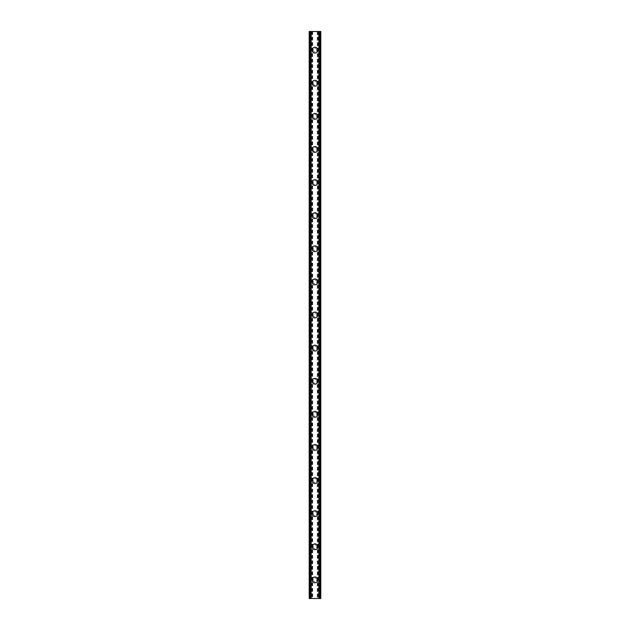 <?xml version="1.0" encoding="UTF-8"?>
<svg xmlns="http://www.w3.org/2000/svg" width="630" height="630" viewBox="0 0 630 630"><rect width="100%" height="100%" fill="white"/><g stroke="black" fill="none" stroke-linecap="round" stroke-linejoin="round"><path stroke-width="0.47" stroke-dasharray="3.15 2.36" d="M316.858 579.876A1.858 1.858 0 0 0 315 578.017A1.858 1.858 0 0 0 313.142 579.876A1.858 1.858 0 0 0 315 581.742A1.858 1.858 0 0 0 316.858 579.876A1.858 1.858 0 0 0 315 578.017A1.858 1.858 0 0 0 313.142 579.876A1.858 1.858 0 0 0 315 581.742A1.858 1.858 0 0 0 316.858 579.876M312.102 579.876A2.898 2.898 0 0 1 315 576.978A2.898 2.898 0 0 1 317.898 579.876A2.898 2.898 0 0 0 315 576.978A2.898 2.898 0 0 0 312.102 579.876A2.898 2.898 0 0 0 315 582.774A2.898 2.898 0 0 0 317.898 579.876A2.898 2.898 0 0 0 315 576.978A2.898 2.898 0 0 0 312.102 579.876A2.898 2.898 0 0 0 315 582.774A2.898 2.898 0 0 0 317.898 579.876A2.898 2.898 0 0 1 315 582.774A2.898 2.898 0 0 1 312.102 579.876M316.858 546.769A1.858 1.858 0 0 0 315 544.903A1.858 1.858 0 0 0 313.142 546.769A1.858 1.858 0 0 0 315 548.628A1.858 1.858 0 0 0 316.858 546.769A1.858 1.858 0 0 0 315 544.903A1.858 1.858 0 0 0 313.142 546.769A1.858 1.858 0 0 0 315 548.628A1.858 1.858 0 0 0 316.858 546.769M312.102 546.769A2.898 2.898 0 0 1 315 543.871A2.898 2.898 0 0 1 317.898 546.769A2.898 2.898 0 0 0 315 543.871A2.898 2.898 0 0 0 312.102 546.769A2.898 2.898 0 0 0 315 549.667A2.898 2.898 0 0 0 317.898 546.769A2.898 2.898 0 0 0 315 543.871A2.898 2.898 0 0 0 312.102 546.769A2.898 2.898 0 0 0 315 549.667A2.898 2.898 0 0 0 317.898 546.769A2.898 2.898 0 0 1 315 549.667A2.898 2.898 0 0 1 312.102 546.769M316.858 513.655A1.858 1.858 0 0 0 315 511.796A1.858 1.858 0 0 0 313.142 513.655A1.858 1.858 0 0 0 315 515.521A1.858 1.858 0 0 0 316.858 513.655A1.858 1.858 0 0 0 315 511.796A1.858 1.858 0 0 0 313.142 513.655A1.858 1.858 0 0 0 315 515.521A1.858 1.858 0 0 0 316.858 513.655M312.102 513.655A2.898 2.898 0 0 1 315 510.757A2.898 2.898 0 0 1 317.898 513.655A2.898 2.898 0 0 0 315 510.757A2.898 2.898 0 0 0 312.102 513.655A2.898 2.898 0 0 0 315 516.553A2.898 2.898 0 0 0 317.898 513.655A2.898 2.898 0 0 0 315 510.757A2.898 2.898 0 0 0 312.102 513.655A2.898 2.898 0 0 0 315 516.553A2.898 2.898 0 0 0 317.898 513.655A2.898 2.898 0 0 1 315 516.553A2.898 2.898 0 0 1 312.102 513.655M316.858 480.548A1.858 1.858 0 0 0 315 478.682A1.858 1.858 0 0 0 313.142 480.548A1.858 1.858 0 0 0 315 482.407A1.858 1.858 0 0 0 316.858 480.548A1.858 1.858 0 0 0 315 478.682A1.858 1.858 0 0 0 313.142 480.548A1.858 1.858 0 0 0 315 482.407A1.858 1.858 0 0 0 316.858 480.548M312.102 480.548A2.898 2.898 0 0 1 315 477.65A2.898 2.898 0 0 1 317.898 480.548A2.898 2.898 0 0 0 315 477.65A2.898 2.898 0 0 0 312.102 480.548A2.898 2.898 0 0 0 315 483.446A2.898 2.898 0 0 0 317.898 480.548A2.898 2.898 0 0 0 315 477.65A2.898 2.898 0 0 0 312.102 480.548A2.898 2.898 0 0 0 315 483.446A2.898 2.898 0 0 0 317.898 480.548A2.898 2.898 0 0 1 315 483.446A2.898 2.898 0 0 1 312.102 480.548M316.858 447.442A1.858 1.858 0 0 0 315 445.575A1.858 1.858 0 0 0 313.142 447.442A1.858 1.858 0 0 0 315 449.3A1.858 1.858 0 0 0 316.858 447.442A1.858 1.858 0 0 0 315 445.575A1.858 1.858 0 0 0 313.142 447.442A1.858 1.858 0 0 0 315 449.3A1.858 1.858 0 0 0 316.858 447.442M312.102 447.442A2.898 2.898 0 0 1 315 444.544A2.898 2.898 0 0 1 317.898 447.442A2.898 2.898 0 0 0 315 444.544A2.898 2.898 0 0 0 312.102 447.442A2.898 2.898 0 0 0 315 450.332A2.898 2.898 0 0 0 317.898 447.442A2.898 2.898 0 0 0 315 444.544A2.898 2.898 0 0 0 312.102 447.442A2.898 2.898 0 0 0 315 450.332A2.898 2.898 0 0 0 317.898 447.442A2.898 2.898 0 0 1 315 450.332A2.898 2.898 0 0 1 312.102 447.442M316.858 414.327A1.858 1.858 0 0 0 315 412.469A1.858 1.858 0 0 0 313.142 414.327A1.858 1.858 0 0 0 315 416.194A1.858 1.858 0 0 0 316.858 414.327A1.858 1.858 0 0 0 315 412.469A1.858 1.858 0 0 0 313.142 414.327A1.858 1.858 0 0 0 315 416.194A1.858 1.858 0 0 0 316.858 414.327M312.102 414.327A2.898 2.898 0 0 1 315 411.429A2.898 2.898 0 0 1 317.898 414.327A2.898 2.898 0 0 0 315 411.429A2.898 2.898 0 0 0 312.102 414.327A2.898 2.898 0 0 0 315 417.225A2.898 2.898 0 0 0 317.898 414.327A2.898 2.898 0 0 0 315 411.429A2.898 2.898 0 0 0 312.102 414.327A2.898 2.898 0 0 0 315 417.225A2.898 2.898 0 0 0 317.898 414.327A2.898 2.898 0 0 1 315 417.225A2.898 2.898 0 0 1 312.102 414.327M316.858 381.221A1.858 1.858 0 0 0 315 379.355A1.858 1.858 0 0 0 313.142 381.221A1.858 1.858 0 0 0 315 383.079A1.858 1.858 0 0 0 316.858 381.221A1.858 1.858 0 0 0 315 379.355A1.858 1.858 0 0 0 313.142 381.221A1.858 1.858 0 0 0 315 383.079A1.858 1.858 0 0 0 316.858 381.221M312.102 381.221A2.898 2.898 0 0 1 315 378.323A2.898 2.898 0 0 1 317.898 381.221A2.898 2.898 0 0 0 315 378.323A2.898 2.898 0 0 0 312.102 381.221A2.898 2.898 0 0 0 315 384.119A2.898 2.898 0 0 0 317.898 381.221A2.898 2.898 0 0 0 315 378.323A2.898 2.898 0 0 0 312.102 381.221A2.898 2.898 0 0 0 315 384.119A2.898 2.898 0 0 0 317.898 381.221A2.898 2.898 0 0 1 315 384.119A2.898 2.898 0 0 1 312.102 381.221M316.858 348.106A1.858 1.858 0 0 0 315 346.248A1.858 1.858 0 0 0 313.142 348.106A1.858 1.858 0 0 0 315 349.973A1.858 1.858 0 0 0 316.858 348.106A1.858 1.858 0 0 0 315 346.248A1.858 1.858 0 0 0 313.142 348.106A1.858 1.858 0 0 0 315 349.973A1.858 1.858 0 0 0 316.858 348.106M312.102 348.106A2.898 2.898 0 0 1 315 345.209A2.898 2.898 0 0 1 317.898 348.106A2.898 2.898 0 0 0 315 345.209A2.898 2.898 0 0 0 312.102 348.106A2.898 2.898 0 0 0 315 351.005A2.898 2.898 0 0 0 317.898 348.106A2.898 2.898 0 0 0 315 345.209A2.898 2.898 0 0 0 312.102 348.106A2.898 2.898 0 0 0 315 351.005A2.898 2.898 0 0 0 317.898 348.106A2.898 2.898 0 0 1 315 351.005A2.898 2.898 0 0 1 312.102 348.106M316.858 315A1.858 1.858 0 0 0 315 313.142A1.858 1.858 0 0 0 313.142 315A1.858 1.858 0 0 0 315 316.858A1.858 1.858 0 0 0 316.858 315A1.858 1.858 0 0 0 315 313.142A1.858 1.858 0 0 0 313.142 315A1.858 1.858 0 0 0 315 316.858A1.858 1.858 0 0 0 316.858 315M312.102 315A2.898 2.898 0 0 1 315 312.102A2.898 2.898 0 0 1 317.898 315A2.898 2.898 0 0 0 315 312.102A2.898 2.898 0 0 0 312.102 315A2.898 2.898 0 0 0 315 317.898A2.898 2.898 0 0 0 317.898 315A2.898 2.898 0 0 0 315 312.102A2.898 2.898 0 0 0 312.102 315A2.898 2.898 0 0 0 315 317.898A2.898 2.898 0 0 0 317.898 315A2.898 2.898 0 0 1 315 317.898A2.898 2.898 0 0 1 312.102 315M316.858 281.893A1.858 1.858 0 0 0 315 280.027A1.858 1.858 0 0 0 313.142 281.893A1.858 1.858 0 0 0 315 283.752A1.858 1.858 0 0 0 316.858 281.893A1.858 1.858 0 0 0 315 280.027A1.858 1.858 0 0 0 313.142 281.893A1.858 1.858 0 0 0 315 283.752A1.858 1.858 0 0 0 316.858 281.893M312.102 281.893A2.898 2.898 0 0 1 315 278.995A2.898 2.898 0 0 1 317.898 281.893A2.898 2.898 0 0 0 315 278.995A2.898 2.898 0 0 0 312.102 281.893A2.898 2.898 0 0 0 315 284.791A2.898 2.898 0 0 0 317.898 281.893A2.898 2.898 0 0 0 315 278.995A2.898 2.898 0 0 0 312.102 281.893A2.898 2.898 0 0 0 315 284.791A2.898 2.898 0 0 0 317.898 281.893A2.898 2.898 0 0 1 315 284.791A2.898 2.898 0 0 1 312.102 281.893M316.858 248.779A1.858 1.858 0 0 0 315 246.921A1.858 1.858 0 0 0 313.142 248.779A1.858 1.858 0 0 0 315 250.645A1.858 1.858 0 0 0 316.858 248.779A1.858 1.858 0 0 0 315 246.921A1.858 1.858 0 0 0 313.142 248.779A1.858 1.858 0 0 0 315 250.645A1.858 1.858 0 0 0 316.858 248.779M312.102 248.779A2.898 2.898 0 0 1 315 245.881A2.898 2.898 0 0 1 317.898 248.779A2.898 2.898 0 0 0 315 245.881A2.898 2.898 0 0 0 312.102 248.779A2.898 2.898 0 0 0 315 251.677A2.898 2.898 0 0 0 317.898 248.779A2.898 2.898 0 0 0 315 245.881A2.898 2.898 0 0 0 312.102 248.779A2.898 2.898 0 0 0 315 251.677A2.898 2.898 0 0 0 317.898 248.779A2.898 2.898 0 0 1 315 251.677A2.898 2.898 0 0 1 312.102 248.779M316.858 215.673A1.858 1.858 0 0 0 315 213.806A1.858 1.858 0 0 0 313.142 215.673A1.858 1.858 0 0 0 315 217.531A1.858 1.858 0 0 0 316.858 215.673A1.858 1.858 0 0 0 315 213.806A1.858 1.858 0 0 0 313.142 215.673A1.858 1.858 0 0 0 315 217.531A1.858 1.858 0 0 0 316.858 215.673M312.102 215.673A2.898 2.898 0 0 1 315 212.775A2.898 2.898 0 0 1 317.898 215.673A2.898 2.898 0 0 0 315 212.775A2.898 2.898 0 0 0 312.102 215.673A2.898 2.898 0 0 0 315 218.571A2.898 2.898 0 0 0 317.898 215.673A2.898 2.898 0 0 0 315 212.775A2.898 2.898 0 0 0 312.102 215.673A2.898 2.898 0 0 0 315 218.571A2.898 2.898 0 0 0 317.898 215.673A2.898 2.898 0 0 1 315 218.571A2.898 2.898 0 0 1 312.102 215.673M316.858 182.558A1.858 1.858 0 0 0 315 180.7A1.858 1.858 0 0 0 313.142 182.558A1.858 1.858 0 0 0 315 184.425A1.858 1.858 0 0 0 316.858 182.558A1.858 1.858 0 0 0 315 180.7A1.858 1.858 0 0 0 313.142 182.558A1.858 1.858 0 0 0 315 184.425A1.858 1.858 0 0 0 316.858 182.558M312.102 182.558A2.898 2.898 0 0 1 315 179.668A2.898 2.898 0 0 1 317.898 182.558A2.898 2.898 0 0 0 315 179.668A2.898 2.898 0 0 0 312.102 182.558A2.898 2.898 0 0 0 315 185.456A2.898 2.898 0 0 0 317.898 182.558A2.898 2.898 0 0 0 315 179.668A2.898 2.898 0 0 0 312.102 182.558A2.898 2.898 0 0 0 315 185.456A2.898 2.898 0 0 0 317.898 182.558A2.898 2.898 0 0 1 315 185.456A2.898 2.898 0 0 1 312.102 182.558M316.858 149.452A1.858 1.858 0 0 0 315 147.593A1.858 1.858 0 0 0 313.142 149.452A1.858 1.858 0 0 0 315 151.318A1.858 1.858 0 0 0 316.858 149.452A1.858 1.858 0 0 0 315 147.593A1.858 1.858 0 0 0 313.142 149.452A1.858 1.858 0 0 0 315 151.318A1.858 1.858 0 0 0 316.858 149.452M312.102 149.452A2.898 2.898 0 0 1 315 146.554A2.898 2.898 0 0 1 317.898 149.452A2.898 2.898 0 0 0 315 146.554A2.898 2.898 0 0 0 312.102 149.452A2.898 2.898 0 0 0 315 152.35A2.898 2.898 0 0 0 317.898 149.452A2.898 2.898 0 0 0 315 146.554A2.898 2.898 0 0 0 312.102 149.452A2.898 2.898 0 0 0 315 152.35A2.898 2.898 0 0 0 317.898 149.452A2.898 2.898 0 0 1 315 152.35A2.898 2.898 0 0 1 312.102 149.452M316.858 116.345A1.858 1.858 0 0 0 315 114.479A1.858 1.858 0 0 0 313.142 116.345A1.858 1.858 0 0 0 315 118.204A1.858 1.858 0 0 0 316.858 116.345A1.858 1.858 0 0 0 315 114.479A1.858 1.858 0 0 0 313.142 116.345A1.858 1.858 0 0 0 315 118.204A1.858 1.858 0 0 0 316.858 116.345M312.102 116.345A2.898 2.898 0 0 1 315 113.447A2.898 2.898 0 0 1 317.898 116.345A2.898 2.898 0 0 0 315 113.447A2.898 2.898 0 0 0 312.102 116.345A2.898 2.898 0 0 0 315 119.243A2.898 2.898 0 0 0 317.898 116.345A2.898 2.898 0 0 0 315 113.447A2.898 2.898 0 0 0 312.102 116.345A2.898 2.898 0 0 0 315 119.243A2.898 2.898 0 0 0 317.898 116.345A2.898 2.898 0 0 1 315 119.243A2.898 2.898 0 0 1 312.102 116.345M316.858 83.231A1.858 1.858 0 0 0 315 81.372A1.858 1.858 0 0 0 313.142 83.231A1.858 1.858 0 0 0 315 85.097A1.858 1.858 0 0 0 316.858 83.231A1.858 1.858 0 0 0 315 81.372A1.858 1.858 0 0 0 313.142 83.231A1.858 1.858 0 0 0 315 85.097A1.858 1.858 0 0 0 316.858 83.231M312.102 83.231A2.898 2.898 0 0 1 315 80.333A2.898 2.898 0 0 1 317.898 83.231A2.898 2.898 0 0 0 315 80.333A2.898 2.898 0 0 0 312.102 83.231A2.898 2.898 0 0 0 315 86.129A2.898 2.898 0 0 0 317.898 83.231A2.898 2.898 0 0 0 315 80.333A2.898 2.898 0 0 0 312.102 83.231A2.898 2.898 0 0 0 315 86.129A2.898 2.898 0 0 0 317.898 83.231A2.898 2.898 0 0 1 315 86.129A2.898 2.898 0 0 1 312.102 83.231M316.858 50.124A1.858 1.858 0 0 0 315 48.258A1.858 1.858 0 0 0 313.142 50.124A1.858 1.858 0 0 0 315 51.983A1.858 1.858 0 0 0 316.858 50.124A1.858 1.858 0 0 0 315 48.258A1.858 1.858 0 0 0 313.142 50.124A1.858 1.858 0 0 0 315 51.983A1.858 1.858 0 0 0 316.858 50.124M312.102 50.124A2.898 2.898 0 0 1 315 47.226A2.898 2.898 0 0 1 317.898 50.124A2.898 2.898 0 0 0 315 47.226A2.898 2.898 0 0 0 312.102 50.124A2.898 2.898 0 0 0 315 53.022A2.898 2.898 0 0 0 317.898 50.124A2.898 2.898 0 0 0 315 47.226A2.898 2.898 0 0 0 312.102 50.124A2.898 2.898 0 0 0 315 53.022A2.898 2.898 0 0 0 317.898 50.124A2.898 2.898 0 0 1 315 53.022A2.898 2.898 0 0 1 312.102 50.124M316.441 31.5L315.354 31.5L316.441 31.5M315.354 31.5L316.583 31.5L315.354 31.5M314.339 31.5L313.189 31.5L314.339 31.5M313.189 31.5L314.638 31.5L313.189 31.5M317.3 31.5L320.796 31.5L320.796 598.5L309.204 598.5L309.204 31.5L317.3 31.5L317.3 598.5M309.873 31.5L311.149 31.5L309.204 31.5L309.873 31.5L309.873 598.5L309.275 598.5L311.055 598.5L309.873 598.5M319.134 31.5L320.694 31.5L319.134 31.5L318.945 598.5L320.796 598.5L319.134 598.5M313.559 598.5L314.646 598.5L313.559 598.5M314.646 598.5L313.417 598.5L314.646 598.5M315.614 598.5L316.118 598.5L315.614 598.5M318.851 598.5L318.851 31.5L318.851 598.5M311.149 598.5L311.149 31.5L311.149 598.5M312.7 31.5L312.7 598.5M312.496 31.5L312.496 598.5M312 31.5L312 598.5M311.795 31.5L311.795 598.5M309.826 31.5L309.826 598.5M310.976 31.5L310.976 598.5M310.866 31.5L310.866 598.5M309.204 31.5L309.204 598.5M319.024 31.5L319.024 598.5M320.796 31.5L320.796 598.5M320.174 31.5L320.174 598.5M318.205 31.5L318.205 598.5M318 31.5L318 598.5M317.504 31.5L317.504 598.5M309.306 31.5L309.306 598.5L309.275 31.5M311.055 31.5L311.055 598.5L311.055 31.5M309.724 31.5L309.724 598.5M320.725 31.5L320.725 598.5L320.694 31.5M320.276 31.5L320.276 598.5M320.127 31.5L320.127 598.5M318.945 31.5L318.945 598.5L318.945 31.5"/><path stroke-width="0.94" d="M312.102 579.876A2.898 2.898 0 0 1 315 576.978A2.898 2.898 0 0 1 317.898 579.876A2.898 2.898 0 0 1 315 582.774A2.898 2.898 0 0 1 312.102 579.876M312.102 546.769A2.898 2.898 0 0 1 315 543.871A2.898 2.898 0 0 1 317.898 546.769A2.898 2.898 0 0 1 315 549.667A2.898 2.898 0 0 1 312.102 546.769M312.102 513.655A2.898 2.898 0 0 1 315 510.757A2.898 2.898 0 0 1 317.898 513.655A2.898 2.898 0 0 1 315 516.553A2.898 2.898 0 0 1 312.102 513.655M312.102 480.548A2.898 2.898 0 0 1 315 477.65A2.898 2.898 0 0 1 317.898 480.548A2.898 2.898 0 0 1 315 483.446A2.898 2.898 0 0 1 312.102 480.548M312.102 447.442A2.898 2.898 0 0 1 315 444.544A2.898 2.898 0 0 1 317.898 447.442A2.898 2.898 0 0 1 315 450.332A2.898 2.898 0 0 1 312.102 447.442M312.102 414.327A2.898 2.898 0 0 1 315 411.429A2.898 2.898 0 0 1 317.898 414.327A2.898 2.898 0 0 1 315 417.225A2.898 2.898 0 0 1 312.102 414.327M312.102 381.221A2.898 2.898 0 0 1 315 378.323A2.898 2.898 0 0 1 317.898 381.221A2.898 2.898 0 0 1 315 384.119A2.898 2.898 0 0 1 312.102 381.221M312.102 348.106A2.898 2.898 0 0 1 315 345.209A2.898 2.898 0 0 1 317.898 348.106A2.898 2.898 0 0 1 315 351.005A2.898 2.898 0 0 1 312.102 348.106M312.102 315A2.898 2.898 0 0 1 315 312.102A2.898 2.898 0 0 1 317.898 315A2.898 2.898 0 0 1 315 317.898A2.898 2.898 0 0 1 312.102 315M312.102 281.893A2.898 2.898 0 0 1 315 278.995A2.898 2.898 0 0 1 317.898 281.893A2.898 2.898 0 0 1 315 284.791A2.898 2.898 0 0 1 312.102 281.893M312.102 248.779A2.898 2.898 0 0 1 315 245.881A2.898 2.898 0 0 1 317.898 248.779A2.898 2.898 0 0 1 315 251.677A2.898 2.898 0 0 1 312.102 248.779M312.102 215.673A2.898 2.898 0 0 1 315 212.775A2.898 2.898 0 0 1 317.898 215.673A2.898 2.898 0 0 1 315 218.571A2.898 2.898 0 0 1 312.102 215.673M312.102 182.558A2.898 2.898 0 0 1 315 179.668A2.898 2.898 0 0 1 317.898 182.558A2.898 2.898 0 0 1 315 185.456A2.898 2.898 0 0 1 312.102 182.558M312.102 149.452A2.898 2.898 0 0 1 315 146.554A2.898 2.898 0 0 1 317.898 149.452A2.898 2.898 0 0 1 315 152.35A2.898 2.898 0 0 1 312.102 149.452M312.102 116.345A2.898 2.898 0 0 1 315 113.447A2.898 2.898 0 0 1 317.898 116.345A2.898 2.898 0 0 1 315 119.243A2.898 2.898 0 0 1 312.102 116.345M312.102 83.231A2.898 2.898 0 0 1 315 80.333A2.898 2.898 0 0 1 317.898 83.231A2.898 2.898 0 0 1 315 86.129A2.898 2.898 0 0 1 312.102 83.231M312.102 50.124A2.898 2.898 0 0 1 315 47.226A2.898 2.898 0 0 1 317.898 50.124A2.898 2.898 0 0 1 315 53.022A2.898 2.898 0 0 1 312.102 50.124M320.127 31.5L309.204 31.5L309.204 598.5L320.796 598.5L320.796 31.5L320.127 31.5L320.127 598.5M310.866 31.5L310.866 598.5L310.866 31.5M319.134 598.5L319.134 31.5L319.134 598.5M309.204 31.5L309.204 598.5M311.133 31.5L311.133 598.5M318.867 31.5L318.867 598.5M320.796 31.5L320.796 598.5M309.275 31.5L309.275 598.5M309.732 31.5L309.732 598.5M309.873 31.5L309.873 598.5M310.936 31.5L310.936 598.5M319.064 31.5L319.064 598.5M320.268 31.5L320.268 598.5M320.725 31.5L320.725 598.5"/></g></svg>
